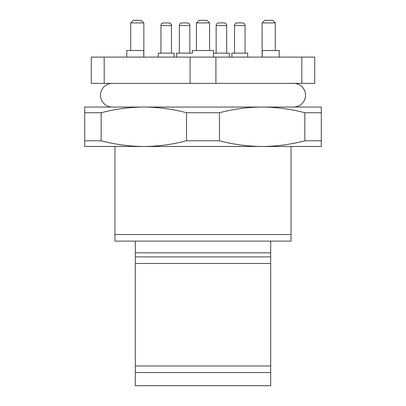 <?xml version="1.0" encoding="UTF-8"?>
<svg xmlns="http://www.w3.org/2000/svg" width="406" height="406" viewBox="0 0 406 406"><rect width="100%" height="100%" fill="white"/><g stroke="black" fill="none" stroke-linecap="round" stroke-linejoin="round"><path stroke-width="0.61" d="M112.305 83.392A11.83 11.83 0 0 0 100.48 95.222A11.83 11.83 0 0 0 112.305 107.052L143.851 107.052C158.203 107.128 172.428 109.026 186.537 112.741L186.537 140.791C172.418 144.5 158.188 146.393 143.851 146.48C129.504 146.404 115.274 144.506 101.165 140.791L84.707 140.791L84.707 146.48L143.851 146.48L114.934 146.48L114.934 234.546L291.066 234.546L291.066 146.48L262.149 146.48C247.797 146.404 233.572 144.506 219.463 140.791L186.537 140.791M293.695 83.392A11.83 11.83 0 0 1 305.52 95.222A11.83 11.83 0 0 1 293.695 107.052L262.149 107.052C276.496 107.128 290.726 109.026 304.835 112.741L304.835 140.791C290.711 144.5 276.481 146.393 262.149 146.48L143.851 146.48M135.31 241.118L135.31 252.852L270.69 252.852L270.69 241.118M237.175 22.929L242.433 22.929L237.175 22.929A2.629 2.629 0 0 0 234.546 25.558L234.546 53.161M224.031 22.929L218.773 22.929A2.629 2.629 0 0 0 216.144 25.558A2.629 2.629 0 0 1 218.773 22.929L224.031 22.929A2.629 2.629 0 0 1 226.66 25.558L226.66 53.161L226.66 25.558L216.144 25.558L216.144 53.161L216.144 25.558M242.433 22.929A2.629 2.629 0 0 1 245.062 25.558L245.062 53.161M189.856 53.161L189.856 25.558A2.629 2.629 0 0 0 187.227 22.929L181.969 22.929L187.227 22.929M189.856 25.558L179.34 25.558A2.629 2.629 0 0 1 181.969 22.929M171.454 53.161L171.454 25.558A2.629 2.629 0 0 0 168.825 22.929L163.567 22.929L169.282 22.969M171.418 25.111L171.454 25.558L160.938 25.558A2.629 2.629 0 0 1 163.567 22.929L163.116 22.969M196.428 22.929L196.428 50.532L196.428 22.929L199.057 20.3L206.943 20.3L209.572 22.929L209.572 50.532L209.572 22.929L196.428 22.929M130.707 22.929L143.851 22.929L141.222 20.3L133.335 20.3L130.707 22.929L130.707 50.532M262.149 22.929L275.293 22.929L272.665 20.3L264.778 20.3L262.149 22.929L262.149 57.104M179.34 25.558L179.34 53.161M160.979 25.111L160.938 53.161M143.851 22.929L143.851 57.104M275.293 22.929L275.293 50.532M229.288 57.104L229.288 53.161L213.515 53.161L213.515 57.104L213.515 50.532L192.485 50.532L192.485 53.161L176.711 53.161L176.711 57.104M192.485 50.532L192.485 53.161M262.23 57.104L262.23 50.532L279.237 50.532L279.237 57.104M247.69 57.104L247.69 53.161L231.917 53.161L231.917 57.104M174.083 57.104L174.083 53.161L158.31 53.161L158.31 57.104L158.31 53.161M135.31 252.852L135.31 256.891L270.69 256.891L270.69 263.464L135.31 263.464L135.31 256.891M135.31 365.984L270.69 365.984L270.69 385.7L135.31 385.7L135.31 263.464M270.69 252.852L270.69 256.891M270.69 365.984L270.69 263.464M270.69 372.556L135.31 372.556M84.707 112.741L101.165 112.741C115.289 109.031 129.519 107.133 143.851 107.052L84.707 107.052L84.707 140.791M101.165 112.741L101.165 140.791M186.537 112.741L219.463 112.741L219.463 140.791M219.463 112.741C233.582 109.031 247.812 107.133 262.149 107.052L321.293 107.052L321.293 140.791L304.835 140.791M304.835 112.741L321.293 112.741M262.149 146.48L321.293 146.48L321.293 140.791M291.066 234.546L291.066 241.118L114.934 241.118L114.934 234.546M143.851 107.052L262.149 107.052M215.906 57.104L91.279 57.104L91.279 83.392L314.721 83.392L314.721 57.104L215.906 57.104L215.906 83.392M301.815 83.392L301.815 57.104M190.094 57.104L190.094 83.392M104.185 57.104L104.185 83.392M143.77 57.104L143.77 50.532L126.763 50.532L126.763 57.104M245.062 25.558L234.546 25.558M171.2 24.426L170.353 23.416M161.197 24.426L162.04 23.416"/></g></svg>

